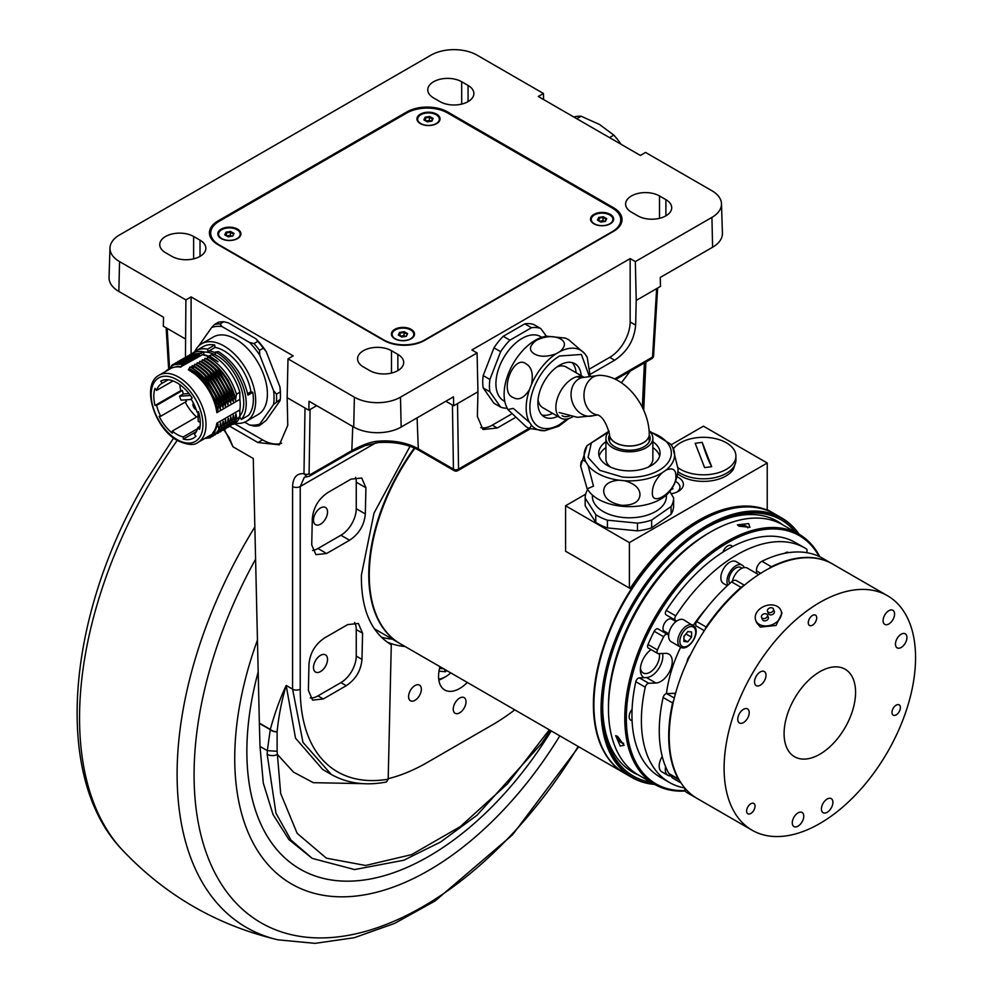 <?xml version="1.0" encoding="UTF-8"?>
<svg xmlns="http://www.w3.org/2000/svg" width="993" height="993" viewBox="0 0 993 993"><rect width="100%" height="100%" fill="white"/><g stroke="black" fill="none" stroke-linecap="round" stroke-linejoin="round"><path stroke-width="1.49" d="M712.589 247.232L711.931 217.38L635.346 261.593L636.215 300.407L660.469 286.406L660.258 277.457L712.589 247.232A33.551 19.363 0 0 0 722.42 233.181L721.477 203.714A32.608 18.817 0 0 0 711.931 190.755L645.549 152.438L640.373 155.429L538.256 96.47L543.444 93.479L543.581 99.548M711.931 217.38A32.608 18.817 0 0 0 721.477 203.714M543.444 93.479L477.074 55.161A32.608 18.817 0 0 0 430.962 55.161L119.532 234.969A32.608 18.817 0 0 0 109.987 247.927A32.608 18.817 0 0 0 119.532 261.593L185.902 299.911L185.455 357.281M109.987 247.927L109.044 277.395A33.551 19.363 0 0 0 118.862 291.458L119.532 261.593M118.862 291.458L163.535 317.239L163.336 326.2L185.033 338.725M382.541 125.95L383.435 126.471M382.156 127.203L381.262 126.694M492.305 137.742L491.423 138.263M491.026 137.009L490.145 137.518M287.138 397.684L308.835 410.208L309.046 401.246L353.719 427.04L354.377 397.175L288.007 358.858L287.138 397.684L287.771 425.314L279.368 444.827L257.944 442.543L262.562 439.874L234.82 423.862M229.892 426.345L257.944 442.543M223.648 429.547L229.284 437.739L232.958 446.776L224.294 429.249M232.958 446.776L253.277 458.505L259.359 723.103A54.156 31.267 -60 0 0 259.359 723.351L260.005 746.438L267.328 750.658L267.154 754.258L275.967 813.18L290.912 839.979L312.224 858.386L288.839 839.519L273.025 814.496L263.294 783.067L260.005 746.438M277.109 731.618C278.735 715.668 281.764 700.276 286.195 685.443L292.575 689.13L302.977 742.354L331.215 774.403L322.713 769.501L295.504 738.171L286.195 685.443C280.088 698.439 274.788 713.098 270.307 729.433A7.224 5.188 13.2 0 0 277.109 731.618L277.121 751.267L280.671 793.494L297.155 833.338L326.349 858.163L365.635 865.474L411.611 854.625L460.33 826.586L507.584 783.75L549.328 729.805M375.776 442.866L300.234 486.483L304.367 477.223L306.924 476.752L303.982 473.723C296.845 473.14 293.047 477.385 292.575 486.483L292.575 689.13A5.412 3.289 180 0 0 300.234 689.13C300.296 755.574 336.95 787.846 388.189 779.207L391.279 644.805C370.935 632.318 360.968 609.069 361.402 575.059L374.013 513.12L410.022 446.291M354.377 397.175A32.608 18.817 0 0 0 400.489 397.175L477.074 352.962L477.943 391.788L477.372 416.514L482.983 429.522L497.257 427.995L514.734 417.916M353.719 427.04A33.551 19.363 0 0 0 401.16 427.04L453.491 396.828L453.689 405.789L477.943 391.788M453.689 405.789L445.832 401.246M308.835 410.208L316.705 405.678M530.374 428.753L457.798 470.657A3.612 2.085 -120 0 0 458.543 469.081A3.612 2.222 179.1 0 1 453.441 469.13L418.301 448.836A46.956 27.109 0 0 0 378.73 441.153C371.73 441.463 362.755 444.628 351.82 450.623L310.3 474.592L309.084 473.773L310.089 409.488M388.201 778.686A198.563 114.642 120 0 0 427.064 762.587L492.205 724.977A198.563 114.642 120 0 0 514.771 709.846M362.569 783.614L313.316 782.683L293.494 772.12L277.357 754.395A7.224 4.419 -178.7 0 1 267.154 754.258M452.436 405.07L453.441 469.13A3.612 2.085 120 0 0 454.186 470.657L419.046 450.363A3.612 2.085 -60 0 1 418.301 448.836L417.097 417.842M351.013 479.147L328.038 492.416C318.579 498.747 313.341 507.51 312.311 518.706L311.715 544.896L315.911 554.64L326.623 553.511L349.598 540.242C359.056 533.911 364.294 525.136 365.325 513.94L365.921 487.762L361.725 478.005L351.013 479.147M346.259 685.691C355.717 679.361 360.956 670.598 361.973 659.402L362.582 633.211L358.374 623.467L347.662 624.609L324.686 637.866C315.24 644.196 310.002 652.972 308.972 664.168L308.376 690.346L312.572 700.102L323.284 698.96L346.259 685.691L340.934 682.613A21.66 12.512 120 0 0 356.251 656.088L356.251 629.562A21.66 12.512 120 0 0 354.575 622.487M621.407 382.789L630.207 371.121M259.359 723.103L270.307 729.433L267.328 750.658L277.121 751.267M331.215 774.403C347.128 783.39 365.523 785.935 386.389 782.025L388.189 779.207M590.239 374.324L614.692 360.198C627.291 351.758 634.279 340.065 635.644 325.133L630.158 321.968L630.158 258.602L635.346 261.593M636.215 300.407L635.644 325.133M657.639 288.044L653.58 355.755A3.612 2.048 -176.6 0 1 652.525 357.083L614.667 378.941M259.359 723.351L270.27 729.656A7.224 5.188 12.7 0 0 277.097 731.804M185.902 299.911L191.09 296.919L293.196 355.866L288.007 358.858M477.074 352.962L471.886 349.97L630.158 258.602M369.781 370.6A19.86 11.469 0 0 0 391.416 373.095A19.86 11.469 0 0 0 403.679 362.495A19.86 11.469 0 0 0 397.858 354.389L391.478 350.715A19.86 11.469 0 0 0 369.843 348.22A19.86 11.469 0 0 0 357.579 358.821A19.86 11.469 0 0 0 363.401 366.926L369.781 370.6M461.683 81.736A19.86 11.469 0 0 0 440.036 79.254A19.86 11.469 0 0 0 427.784 89.842A19.86 11.469 0 0 0 433.593 97.947L439.973 101.634A19.86 11.469 0 0 0 461.621 104.116A19.86 11.469 0 0 0 473.872 93.528A19.86 11.469 0 0 0 468.063 85.423L461.683 81.736L461.683 104.104M165.558 252.706L171.938 256.38A19.86 11.469 0 0 0 193.573 258.875A19.86 11.469 0 0 0 205.836 248.275A19.86 11.469 0 0 0 200.015 240.169L193.635 236.483A19.86 11.469 0 0 0 172 234A19.86 11.469 0 0 0 159.749 244.601A19.86 11.469 0 0 0 165.558 252.706M447.632 111.948A28.884 16.67 0 0 0 406.795 111.948L217.889 221.017A28.884 16.67 0 0 0 217.889 244.601L383.819 340.388A28.884 16.67 0 0 0 424.669 340.388L613.562 231.332A28.884 16.67 0 0 0 613.562 207.748L447.632 111.948M665.893 199.643L659.513 195.956A19.86 11.469 0 0 0 637.878 193.474A19.86 11.469 0 0 0 625.615 204.061A19.86 11.469 0 0 0 631.436 212.167L637.816 215.853A19.86 11.469 0 0 0 659.451 218.336A19.86 11.469 0 0 0 671.715 207.748A19.86 11.469 0 0 0 665.893 199.643L665.893 215.853M472.432 127.303A19.86 11.469 0 0 0 472.904 126.545M391.093 122.052L390.199 121.531M483.38 132.59L482.486 133.099M620.625 221.365A41.52 23.969 180 0 1 621.221 221.017L621.966 220.583M381.374 637.183A155.231 89.631 120 0 0 392.285 639.132M386.985 641.975A155.231 89.631 120 0 0 405.045 646.505M312.559 550.482A21.66 12.512 120 0 0 317.959 548.496L340.934 535.239A21.66 12.512 120 0 0 356.251 508.701L356.251 482.176A21.66 12.512 120 0 0 355.556 477.31M327.529 512.016A9.93 5.735 -60 0 1 323.197 522.008A9.93 5.735 -60 0 1 315.551 524.676A9.93 5.735 -60 0 1 313.49 520.133A9.93 5.735 -60 0 1 317.822 510.141A9.93 5.735 -60 0 1 325.481 507.473A9.93 5.735 -60 0 1 327.529 512.016M408.582 696.627A9.024 5.213 120 0 0 410.444 700.748A9.024 5.213 120 0 0 417.408 698.34A9.024 5.213 120 0 0 421.342 689.254A9.024 5.213 120 0 0 419.48 685.12A9.024 5.213 120 0 0 412.517 687.541A9.024 5.213 120 0 0 408.582 696.627M453.255 709.151A9.024 5.213 120 0 0 455.117 713.284A9.024 5.213 120 0 0 462.08 710.864A9.024 5.213 120 0 0 466.015 701.778A9.024 5.213 120 0 0 464.153 697.645A9.024 5.213 120 0 0 457.19 700.065A9.024 5.213 120 0 0 453.255 709.151M440.011 666.688A29.778 17.191 120 0 0 438.571 676.357A29.778 17.191 120 0 0 444.74 689.986A29.778 17.191 120 0 0 467.281 682.439M590.202 368.614L609.739 357.343A28.884 16.67 120 0 0 630.158 321.968M480.699 427.66A28.884 16.67 120 0 0 492.305 425.141L511.221 414.23M611.638 207.661A42.414 24.49 -120 0 0 612.408 207.078M281.627 443.201A43.32 25.011 60 0 1 262.562 439.874M191.09 354.029L191.09 296.919M310.25 697.93A21.66 12.512 120 0 0 317.959 695.882L340.934 682.613M327.529 659.402A9.93 5.735 120 0 0 325.481 654.859A9.93 5.735 120 0 0 317.822 657.515A9.93 5.735 120 0 0 313.49 667.507A9.93 5.735 120 0 0 315.551 672.05A9.93 5.735 120 0 0 323.197 669.394A9.93 5.735 120 0 0 327.529 659.402M438.72 679.075A25.235 14.572 120 0 0 445.596 676.692L443.015 678.182A28.884 16.67 -60 0 1 438.844 680.093M445.596 676.692A25.235 14.572 120 0 0 450.723 672.869M439.018 671.156L445.596 671.752L444.07 668.823M605.867 754.953A144.407 83.375 120 0 0 606.599 755.599M605.022 752.992A143.327 82.742 -60 0 1 604.265 752.272M746.078 506.653A143.327 82.742 -60 0 1 747.071 506.939M750.125 507.001A144.407 83.375 120 0 0 749.194 506.691M659.315 653.617A13.542 7.82 -60 0 1 659.501 655.703A13.542 7.82 -60 0 1 649.931 672.273A13.542 7.82 -60 0 1 643.166 672.944A13.542 7.82 -60 0 1 640.435 668.09M819.064 556.428A143.327 82.742 120 0 0 727.67 542.749A143.327 82.742 120 0 0 628.706 691.749A143.327 82.742 120 0 0 685.096 790.552M668.798 633.795L663.634 630.803A7.224 4.171 -60 0 1 665.037 622.437A7.224 4.171 -60 0 1 671.715 619.123L675.972 621.593M806.552 552.642A3.612 2.085 120 0 0 806.366 548.93A135.383 78.162 120 0 0 804.814 547.987L795.368 542.526A135.383 78.162 120 0 0 732.449 546.609A7.584 4.382 -60 0 0 731.469 545.616A7.584 4.382 -60 0 0 722.892 552.133A135.383 78.162 120 0 0 666.278 610.41A3.612 2.085 120 0 0 666.117 614.853L672.311 618.428A8.118 4.692 -60 0 1 673.713 620.277M666.899 632.69A8.118 4.692 -60 0 1 664.205 632.504M694.566 626.645A12.636 7.299 120 0 0 693.064 625.193A12.636 7.299 120 0 0 681.372 630.989A12.636 7.299 120 0 0 678.914 645.636A12.636 7.299 120 0 0 680.428 647.088L671.231 641.776A12.636 7.299 -60 0 1 669.729 640.324A12.636 7.299 -60 0 1 668.649 635.073L657.987 628.917A3.612 2.085 120 0 0 654.226 631.287A135.383 78.162 120 0 0 648.007 644.494A3.612 2.085 120 0 0 648.317 648.032L657.763 653.481A3.612 2.085 120 0 0 658.496 653.642L665.62 653.369A16.248 9.384 -60 0 1 668.897 654.126A16.248 9.384 -60 0 1 670.176 670.374A16.248 9.384 -60 0 1 655.914 683.023L648.789 683.296A3.612 2.085 120 0 0 645.251 687.181A135.383 78.162 120 0 0 669.431 782.472A135.383 78.162 120 0 0 684.785 787.995M648.789 683.296L639.343 677.847L644.109 677.66A17.154 9.905 -60 0 1 640.361 669.704A17.154 9.905 -60 0 1 651.06 649.608M639.343 677.847A3.612 2.085 120 0 0 635.805 681.719A135.383 78.162 120 0 0 632.069 709.461A7.584 4.382 120 0 0 629.14 716.661A7.584 4.382 120 0 0 632.069 720.484A135.383 78.162 -60 0 1 632.069 709.461M669.431 782.472L659.985 777.01A135.383 78.162 -60 0 1 632.069 720.484M819.821 556.788A144.407 83.375 120 0 0 799.117 534.271A144.407 83.375 120 0 0 726.913 541.421A144.407 83.375 120 0 0 632.566 668.674A144.407 83.375 120 0 0 654.71 784.396A144.407 83.375 120 0 0 685.294 791.024M654.71 784.396L638.375 774.962A144.407 83.375 -60 0 1 608.461 708.853A144.407 83.375 -60 0 1 710.566 531.987L710.566 531.987A144.407 83.375 -60 0 1 782.769 524.838L799.117 534.271M617.658 736.421L615.697 735.664L620.24 746.053L624.101 745.284L617.658 736.421M748.672 523.596L737.402 524.85L739.04 526.178L749.951 527.32L748.672 523.596M707.972 533.489L710.566 531.987L707.972 533.489A140.733 81.252 120 0 0 608.461 705.849L608.461 708.853M602.689 707.09A144.817 83.611 120 0 0 638.3 774.925M623.542 743.174A4.518 1.837 48.4 0 1 621.506 742.776A4.518 1.837 48.4 0 1 618.217 739.45A4.518 1.837 48.4 0 1 617.621 736.396M739.003 526.153A4.518 1.837 -168.4 0 1 741.945 525.136A4.518 1.837 -168.4 0 1 746.475 526.327A4.518 1.837 -168.4 0 1 747.828 527.891M650.986 782.248A147.883 85.386 -60 0 1 602.689 708.357A147.883 85.386 -60 0 1 707.252 527.233L707.252 527.233A147.883 85.386 -60 0 1 795.393 532.124M798.72 534.048A149.459 86.292 120 0 0 707.252 525.942A149.459 86.292 120 0 0 605.184 675.265A149.459 86.292 120 0 0 654.325 784.172M799.154 534.296A149.819 86.503 120 0 0 781.913 518.085A149.819 86.503 120 0 0 706.991 525.508A149.819 86.503 120 0 0 609.119 657.527A149.819 86.503 120 0 0 632.082 777.581A149.819 86.503 120 0 0 654.747 784.42M632.082 777.581L624.945 773.46A149.819 86.503 -60 0 1 593.913 704.869A149.819 86.503 -60 0 1 699.854 521.375A149.819 86.503 -60 0 1 774.763 513.964L781.913 518.085M593.913 704.72A149.459 86.292 -60 0 1 593.913 704.571A149.459 86.292 -60 0 1 699.593 521.524M782.707 524.8A144.817 83.611 120 0 0 706.16 527.879M668.649 635.073A12.636 7.299 -60 0 1 676.779 621.01A12.636 7.299 -60 0 1 683.867 619.893L694.877 626.943C700.326 634.142 687.826 652.103 680.428 647.088M687.677 641.888L683.892 641.428L683.978 636.265L687.851 631.573L691.637 632.032L691.55 637.183L687.677 641.888L683.916 639.715M683.978 636.6L686.3 633.46M691.55 637.183L686.436 634.242M644.109 677.66L646.468 677.561A16.248 9.384 120 0 0 658.483 668.997A16.248 9.384 120 0 0 662.567 653.493M657.987 628.917L667.433 634.378A3.612 2.085 120 0 0 666.713 634.204A3.612 2.085 120 0 0 663.672 636.736A135.383 78.162 120 0 0 657.453 649.943A3.612 2.085 120 0 0 657.763 653.481M804.814 547.987A135.383 78.162 120 0 0 777.581 541.681A135.383 78.162 120 0 0 675.724 615.859A3.612 2.085 120 0 0 675.563 620.302L672.311 618.428M666.452 693.635A101.087 58.364 -60 0 1 680.664 647.213M693.288 625.342A101.087 58.364 -60 0 1 705.75 609.168M784.656 553.324A5.958 3.438 -60 0 1 787.213 552.207A5.958 3.438 -60 0 1 788.417 552.493A5.958 3.438 -60 0 1 788.628 552.629M665.608 766.72A12.636 7.299 120 0 0 667.917 775.334L661.797 771.797A12.636 7.299 -60 0 1 662.244 756.467M727.298 585.721L723.463 583.499A12.636 7.299 -60 0 1 722.457 570.876A12.636 7.299 -60 0 1 733.554 561.033A12.636 7.299 -60 0 1 736.098 561.616L742.218 565.154A12.636 7.299 120 0 0 739.686 564.57A12.636 7.299 120 0 0 729.557 572.514A12.636 7.299 120 0 0 727.844 585.212M722.892 552.133A135.383 78.162 -60 0 1 732.449 546.609M666.117 614.853L675.563 620.302M703.987 631.263A13.542 7.82 120 0 0 702.188 629.425L696.428 626.099A3.612 2.085 -60 0 1 696.689 621.531A135.383 78.162 -60 0 1 731.58 581.886A7.224 4.171 -60 0 1 734.981 580.284A7.224 4.171 -60 0 1 736.434 580.62L744.378 585.212M687.044 662.021A7.224 4.171 -60 0 1 690.358 655.07M673.676 700.624A3.612 2.085 120 0 0 672.571 702.945A135.383 78.162 120 0 0 678.281 778.922A7.224 4.171 120 0 0 679.175 779.89L669.816 774.503A7.224 4.171 -60 0 1 668.835 773.473A135.383 78.162 -60 0 1 663.125 697.496A3.612 2.085 -60 0 1 666.651 693.61L673.788 693.337A16.248 9.384 120 0 0 675.637 693.052M686.312 792.203L695.758 797.652A135.383 78.162 120 0 0 696.738 798.235L687.305 792.786A135.383 78.162 -60 0 1 686.312 792.203A7.224 4.171 -60 0 1 684.909 788.144M760.737 573.296L756.467 570.826A7.224 4.171 -60 0 1 761.929 561.293A135.383 78.162 -60 0 1 795.443 552.009A135.383 78.162 -60 0 1 822.676 558.302L832.122 563.751A135.383 78.162 120 0 0 804.889 557.458A135.383 78.162 120 0 0 771.375 566.742A7.224 4.171 120 0 0 769.116 568.455M756.467 570.826L756.691 573.507M738.519 590.301A13.182 7.609 -60 0 1 738.407 589.643M704.36 630.679L696.428 626.099L704.36 630.679M743.583 585.87A7.224 4.171 120 0 0 741.014 587.335A135.383 78.162 120 0 0 706.135 626.993A3.612 2.085 120 0 0 705.154 629.488M667.917 775.334A12.636 7.299 120 0 0 670.461 775.93A12.636 7.299 120 0 0 671.02 775.881M680.999 782.894L673.031 778.289A12.636 7.299 -60 0 1 670.722 775.024M752.135 830.222L697.26 798.533A135.383 78.162 -60 0 1 686.523 663.163A135.383 78.162 -60 0 1 805.397 557.756A135.383 78.162 -60 0 1 832.63 564.049L887.519 595.738A135.383 78.162 120 0 0 860.286 589.445A135.383 78.162 120 0 0 741.411 694.852A135.383 78.162 120 0 0 752.135 830.222A135.383 78.162 120 0 0 779.368 836.516A135.383 78.162 120 0 0 898.243 731.109A135.383 78.162 120 0 0 887.519 595.738M795.604 826.933A8.118 4.692 -60 0 1 793.966 826.561A8.118 4.692 -60 0 1 793.32 818.431A8.118 4.692 -60 0 1 800.457 812.113A8.118 4.692 -60 0 1 802.083 812.485A8.118 4.692 -60 0 1 802.729 820.615A8.118 4.692 -60 0 1 795.604 826.933M732.4 581.24A12.636 7.299 -60 0 1 744.787 567.512A12.636 7.299 -60 0 1 747.332 568.108L758.64 574.637M824.749 813.056A8.118 4.692 -60 0 1 823.11 812.671A8.118 4.692 -60 0 1 822.465 804.553A8.118 4.692 -60 0 1 829.602 798.235A8.118 4.692 -60 0 1 831.228 798.608A8.118 4.692 -60 0 1 831.873 806.726A8.118 4.692 -60 0 1 824.749 813.056M804.727 759.099A50.544 29.182 -60 0 1 794.561 756.753A50.544 29.182 -60 0 1 790.552 706.209A50.544 29.182 -60 0 1 834.927 666.862A50.544 29.182 -60 0 1 845.105 669.208A50.544 29.182 -60 0 1 849.102 719.751A50.544 29.182 -60 0 1 804.727 759.099M741.051 723.363A8.118 4.692 -60 0 1 739.425 722.978A8.118 4.692 -60 0 1 738.78 714.861A8.118 4.692 -60 0 1 745.904 708.53A8.118 4.692 -60 0 1 747.543 708.915A8.118 4.692 -60 0 1 748.188 717.033A8.118 4.692 -60 0 1 741.051 723.363M757.833 686.002A8.118 4.692 -60 0 1 756.194 685.617A8.118 4.692 -60 0 1 755.561 677.499A8.118 4.692 -60 0 1 762.686 671.169A8.118 4.692 -60 0 1 764.325 671.553A8.118 4.692 -60 0 1 764.97 679.671A8.118 4.692 -60 0 1 757.833 686.002M886.401 624.758A8.118 4.692 -60 0 1 884.775 624.374A8.118 4.692 -60 0 1 884.13 616.256A8.118 4.692 -60 0 1 891.267 609.925A8.118 4.692 -60 0 1 892.893 610.31A8.118 4.692 -60 0 1 893.539 618.428A8.118 4.692 -60 0 1 886.401 624.758M898.777 648.23A8.118 4.692 -60 0 1 897.138 647.858A8.118 4.692 -60 0 1 896.493 639.74A8.118 4.692 -60 0 1 903.63 633.41A8.118 4.692 -60 0 1 905.256 633.782A8.118 4.692 -60 0 1 905.901 641.912A8.118 4.692 -60 0 1 898.777 648.23M897.957 704.571A5.958 3.438 -60 0 1 899.149 704.844A5.958 3.438 -60 0 1 899.633 710.802A5.958 3.438 -60 0 1 894.395 715.444A5.958 3.438 -60 0 1 893.203 715.171A5.958 3.438 -60 0 1 892.732 709.213A5.958 3.438 -60 0 1 897.957 704.571M752.607 803.176A5.958 3.438 -60 0 1 753.799 803.449A5.958 3.438 -60 0 1 754.27 809.407A5.958 3.438 -60 0 1 749.045 814.049A5.958 3.438 -60 0 1 747.841 813.776A5.958 3.438 -60 0 1 747.369 807.818A5.958 3.438 -60 0 1 752.607 803.176M814.272 614.878A5.958 3.438 -60 0 1 815.464 615.151A5.958 3.438 -60 0 1 815.936 621.109A5.958 3.438 -60 0 1 810.71 625.751A5.958 3.438 -60 0 1 809.506 625.466A5.958 3.438 -60 0 1 809.034 619.52A5.958 3.438 -60 0 1 814.272 614.878M755.71 620.29L756.703 622.872L760.39 627.092L776.067 625.441L781.975 613.14L780.982 610.558A13.542 10.017 -21.1 0 0 777.345 606.45A13.542 10.017 -21.1 0 0 761.507 607.716A13.542 10.017 -21.1 0 0 755.71 620.29A13.542 10.017 -21.1 0 0 759.347 624.398A13.542 10.017 -21.1 0 0 775.173 623.145A13.542 10.017 -21.1 0 0 780.982 610.558M773.423 609.032L774.292 611.303A3.153 2.334 158.9 0 1 772.939 614.233A3.153 2.334 158.9 0 1 769.24 614.53A3.153 2.334 158.9 0 1 768.396 613.575L767.527 611.303A3.153 2.334 -21.1 0 0 768.371 612.259A3.153 2.334 -21.1 0 0 772.07 611.973A3.153 2.334 -21.1 0 0 773.423 609.032A3.153 2.334 -21.1 0 0 772.566 608.076A3.153 2.334 -21.1 0 0 768.88 608.374A3.153 2.334 -21.1 0 0 767.527 611.303M767.415 615.015L768.297 617.286A3.153 2.334 158.9 0 1 766.944 620.215A3.153 2.334 158.9 0 1 763.245 620.513A3.153 2.334 158.9 0 1 762.401 619.558L761.532 617.286A3.153 2.334 -21.1 0 0 762.376 618.242A3.153 2.334 -21.1 0 0 766.062 617.956A3.153 2.334 -21.1 0 0 767.415 615.015A3.153 2.334 -21.1 0 0 766.571 614.059A3.153 2.334 -21.1 0 0 762.885 614.357A3.153 2.334 -21.1 0 0 761.532 617.286M729.718 583.512A9.93 5.735 -60 0 1 730.798 573.482A9.93 5.735 -60 0 1 738.866 567.04A9.93 5.735 -60 0 1 740.865 567.5L742.069 568.195M744.241 567.562A12.636 7.299 120 0 0 742.218 565.154M594.298 719.95A144.407 83.375 120 0 0 595.961 727.658M720.608 511.767A144.407 83.375 120 0 0 713.098 514.175M414.366 448.004A149.819 86.503 120 0 0 399.782 643.464A149.819 86.503 120 0 0 400.042 643.613M605.929 447.62A30.684 17.713 0 0 0 599.139 456.085M659.65 456.085A30.684 17.713 0 0 0 652.86 447.62M610.596 467.144A23.472 13.542 180 0 1 605.929 459.039L605.929 438.261A23.472 13.542 0 0 0 625.466 451.616A23.472 13.542 0 0 0 652.86 438.261A23.472 13.542 0 0 0 649.124 430.925M652.86 438.261L652.86 459.039A23.472 13.542 180 0 1 648.193 467.144M652.86 441.724A30.684 17.713 180 0 1 660.084 453.143A30.684 17.713 180 0 1 624.262 470.608A30.684 17.713 180 0 1 598.705 453.143A30.684 17.713 180 0 1 605.929 441.724M609.156 431.396A23.472 13.542 0 0 0 605.929 438.261M649.248 434.76A20.754 11.99 180 0 1 650.154 438.261A20.754 11.99 180 0 1 625.925 450.065A20.754 11.99 180 0 1 608.635 438.261A20.754 11.99 180 0 1 609.541 434.76M609.094 431.099L587 445.708A45.219 26.103 0 0 0 586.081 462.291L588.092 465.419A45.219 26.103 0 0 0 618.999 480.19L624.684 480.749A45.219 26.103 0 0 0 662.306 472.693L665.993 470.123A45.219 26.103 0 0 0 672.708 447.284L670.697 444.156L649.137 430.937M586.081 462.291C582.568 458.704 580.768 460.032 580.682 466.251L587.173 488.841L593.491 486.173L588.092 465.419M587 445.708L580.682 466.251M672.708 447.284L678.082 469.192C677.561 477.509 674.756 484.969 669.692 491.547A44.139 25.483 180 0 1 622.003 506.269A44.139 25.483 180 0 1 589.097 491.547L587.173 488.841M618.999 480.19C609.032 481.108 603.93 484.721 603.694 491.051C604.166 498.312 610.211 503.079 621.841 505.338C633.497 505.338 639.554 501.763 639.989 494.601C639.753 488.233 634.651 483.616 624.684 480.749M666.402 495.035L666.402 496.438A37.002 21.362 180 0 1 623.207 517.502A37.002 21.362 180 0 1 592.387 496.438L592.387 495.035M587.657 489.574A44.226 25.533 0 0 0 585.175 498.027A44.226 25.533 0 0 0 585.175 498.114L595.775 514.61A44.226 25.533 0 0 0 607.431 520.183L637.469 523.125L637.469 530.858L607.431 527.916L607.431 520.183M595.775 514.61L595.775 522.343L585.175 505.847L585.175 498.114M671.082 506.542L671.082 514.275L651.644 527.817L651.644 520.084L671.082 506.542A44.226 25.533 0 0 0 673.614 498.027A44.226 25.533 0 0 0 673.614 497.927L669.791 491.423M637.469 523.125A44.226 25.533 0 0 0 651.644 520.084M651.644 527.817A44.226 25.533 180 0 1 637.469 530.858M673.614 498.027L673.614 505.76A44.226 25.533 180 0 0 673.614 505.66L673.614 498.114M673.614 505.76A44.226 25.533 180 0 1 671.082 514.275M662.306 472.693C655.852 479.073 652.55 485.49 652.401 491.945C650.775 508.912 677.487 490.381 675.885 475.573C675.736 469.329 672.435 467.517 665.993 470.123M607.431 527.916A44.226 25.533 180 0 1 595.775 522.343M767.241 463.011L629.388 542.6L565.576 505.76L565.576 551.239L630.158 588.526A149.819 86.503 120 0 1 698.315 520.493A149.819 86.503 120 0 1 766.472 509.819L767.241 508.503L767.241 463.011L703.429 426.171L671.169 444.79M585.684 494.154L565.576 505.76M676.941 476.702A16.968 9.793 180 0 1 678.405 491.312A16.968 9.793 180 0 1 671.218 493.782M677.574 473.748A31.838 18.383 0 0 0 710.405 480.947A31.838 18.383 0 0 0 733.417 469.168L735.528 462.949M629.388 542.6L629.388 588.079M630.158 588.526L565.576 551.239M677.052 492.019A13.542 7.82 0 0 0 675.463 481.369M671.951 488.32L672.969 488.68L671.045 489.686M774.503 513.815A149.819 86.503 120 0 0 774.255 513.666A149.819 86.503 120 0 0 699.333 521.089A149.819 86.503 120 0 0 601.46 653.109A149.819 86.503 120 0 0 624.423 773.162A149.819 86.503 120 0 0 624.684 773.311M624.423 773.162L400.303 643.762A149.819 86.503 -60 0 1 369.272 575.17A149.819 86.503 -60 0 1 414.913 448.24M369.272 575.034A149.459 86.292 -60 0 1 369.272 574.885A149.459 86.292 -60 0 1 414.838 448.215M678.107 467.827A32.496 18.755 0 0 0 710.541 474.369A32.496 18.755 0 0 0 735.912 456.072L735.912 460.069A32.496 18.755 180 0 1 710.541 478.365A32.496 18.755 180 0 1 677.871 471.65M735.912 456.072A32.496 18.755 0 0 0 696.304 437.764A32.496 18.755 0 0 0 673.465 448.799M698.675 442.791L702.225 442.406L711.671 466.685L704.62 467.604L695.174 443.325L698.675 442.791M702.225 442.406A108.299 19.388 -97.4 0 0 711.671 466.685M666.936 634.08A20.58 11.879 -60 0 1 667.296 632.913M674.421 620.687A20.58 11.879 -60 0 1 675.054 620.017M258.18 671.913A257.224 148.503 120 0 0 428.753 856.388A257.224 148.503 120 0 0 551.239 730.898A257.224 148.503 120 0 1 327.057 879.202A257.224 148.503 120 0 1 258.18 671.913M559.816 735.863A274.366 158.408 -60 0 1 309.965 892.074A274.366 158.408 -60 0 1 257.448 640.088M578.187 746.463A323.246 186.634 -60 0 1 260.799 922.658A323.246 186.634 -60 0 1 255.586 559.171M541.893 415.012A30.684 17.713 120 0 0 552.629 413.361M576.089 372.723A30.684 17.713 120 0 0 572.154 362.606M556.85 367A23.472 13.542 -60 0 1 566.209 367.013L583.723 377.129A23.472 13.542 120 0 0 572.464 378.569A23.472 13.542 120 0 0 557.135 399.248A23.472 13.542 120 0 0 560.735 418.053L542.737 407.651A23.472 13.542 -60 0 1 538.045 399.558M560.735 418.053A23.472 13.542 120 0 0 572.464 416.886A23.472 13.542 120 0 0 572.725 416.737M557.731 416.315A30.684 17.713 -60 0 1 544.238 416.861A30.684 17.713 -60 0 1 539.534 392.272A30.684 17.713 -60 0 1 559.58 365.225A30.684 17.713 -60 0 1 574.922 363.711A30.684 17.713 -60 0 1 581.19 375.664M569.448 416.055A20.754 11.99 -60 0 1 562.088 415.707M589.159 375.999L581.401 354.451L559.58 356.003A41.979 24.242 120 0 0 529.89 407.415A41.979 24.242 120 0 0 559.58 424.557L567.301 418.909M590.127 375.863L587.211 357.281A45.219 26.103 120 0 0 586.801 356.537L584.765 353.632A45.219 26.103 120 0 0 560.189 351.435L556.105 353.793A45.219 26.103 120 0 0 531.528 384.365L529.492 389.616A45.219 26.103 120 0 0 529.492 422.385L531.528 425.289A45.219 26.103 120 0 0 544.809 430.714L558.823 426.208L568.939 418.487M529.492 422.385L513.307 408.396L507.833 409.55L526.327 426.916L529.542 428.479L531.528 425.289M507.833 409.55L506.169 405.976A44.139 25.483 -60 0 1 535.326 340.239A44.139 25.483 -60 0 1 546.46 336.18L565.352 338.092L568.579 339.643L584.765 353.632M531.528 384.365C533.427 374.038 531.689 367.261 526.327 364.034C513.654 353.471 498.598 392.496 513.307 397.585C518.731 400.638 524.13 397.982 529.492 389.616M560.189 351.435C565.7 346.259 565.799 342.089 560.462 338.923C553.97 335.497 546.013 335.919 536.617 340.177C529.244 345.688 528.512 350.281 534.433 353.955C539.882 357.033 547.118 356.983 556.105 353.793M504.792 401.383L503.575 400.675A37.002 21.362 -60 0 1 497.903 371.022A37.002 21.362 -60 0 1 522.07 338.414A37.002 21.362 -60 0 1 540.577 336.59L541.793 337.285M500.671 351.683L489.897 379.45A44.226 25.533 120 0 0 489.897 391.801L500.671 407.13L493.968 403.27L483.194 387.94A44.226 25.533 -60 0 1 483.194 375.59L493.968 347.823L500.671 351.683A44.226 25.533 120 0 1 509.93 340.165L531.478 327.727L524.788 323.855A44.226 25.533 -60 0 1 534.048 324.686L540.751 328.546A44.226 25.533 120 0 0 531.478 327.727M500.671 407.13A44.226 25.533 120 0 0 507.162 408.21M509.93 340.165L503.24 336.292L524.788 323.855M493.968 347.823A44.226 25.533 -60 0 1 503.24 336.292M483.194 387.94L489.897 391.801M489.897 379.45L483.194 375.59M546.411 336.193L540.751 328.546M155.032 388.375A32.856 18.966 -120 0 0 153.828 397.2A32.856 18.966 -120 0 0 155.02 405.492L156.621 405.392A30.324 17.514 -120 0 0 160.705 416.253L159.103 416.352A32.856 18.966 -120 0 0 172.348 433.221L172.286 431.061A30.324 17.514 -120 0 0 183.258 436.945L183.32 439.117A32.856 18.966 -120 0 0 193.474 438.112A32.856 18.966 -120 0 0 195.969 436.138L194.318 434.301A30.324 17.514 -120 0 0 197.88 427.536L199.531 429.386A32.856 18.966 -120 0 0 200.263 422.124A32.856 18.966 -120 0 0 198.488 411.698L196.999 412.095A30.324 17.514 -120 0 0 191.016 398.938L192.183 398.044A32.856 18.966 -120 0 0 160.717 381.163L162.281 383.186A30.324 17.514 -120 0 0 161.884 383.397A30.324 17.514 -120 0 0 156.596 390.41L155.032 388.375M189.018 393.576L183.37 393.936A30.324 17.514 60 0 1 182.402 390.497L180.813 390.597A32.856 18.966 60 0 1 179.758 384.589M180.813 390.597L155.02 405.492M173.018 380.927L156.596 390.41M162.281 383.186L168.214 379.76M200.263 422.435A30.324 17.514 60 0 1 198.215 421.28L197.942 411.847M191.364 399.496L181.036 400.142A30.324 17.514 60 0 1 179.547 396.195L190.457 395.499M160.705 416.253L186.485 401.371A30.324 17.514 60 0 1 185.728 399.844M196.602 417.023A32.856 18.966 60 0 1 185.219 402.103M193.461 403.195A3.786 2.185 -120 0 0 192.965 404.821A3.786 2.185 -120 0 0 196.204 409.613M200.102 426.258L197.88 427.536M183.32 439.117L196.353 431.595M197.57 428.678L183.258 436.945M172.286 431.061L198.066 416.179M156.621 405.392L182.402 390.497M183.37 393.936L179.547 396.195M218.932 429.088L216.251 433.593L218.932 429.088L217.752 424.371L214.165 433.308L212.825 432.836A38.814 22.405 -120 0 0 216.871 423.192L239.847 409.923A38.814 22.405 -120 0 0 239.847 399.372L239.847 392.285A41.16 23.758 -120 0 0 212.787 355.432A41.16 23.758 -120 0 0 211.36 354.638L209.262 355.99L218.05 361.8L209.337 355.804M216.871 412.641L217.417 409.364C214.339 396.406 207.909 385.334 198.128 376.136L188.385 369.83A38.814 22.405 -120 0 1 189.812 370.612A38.814 22.405 -120 0 1 216.871 412.641L239.847 399.372M165.359 371.593L174.147 364.332A41.16 23.758 60 0 1 182.203 364.133L181.111 366.64L177.002 366.355A39.211 22.64 60 0 1 181.098 366.653L202.56 354.65L208.269 356.425M180.863 367.174A38.814 22.405 -120 0 0 170.411 368.688L159.178 375.168A38.814 22.405 60 0 1 178.579 377.092A38.814 22.405 60 0 1 203.925 411.288A38.814 22.405 60 0 1 197.979 442.394C194.194 445.658 187.367 445.063 177.499 440.569C154.263 428.355 140.696 384.39 159.178 375.168M206.718 358.92L208.878 356.077L218.05 361.8M204.955 358.336L207.041 358.746C220.012 366.765 229.197 378.954 234.584 395.326L233.951 395.686C228.514 379.276 219.329 367.087 206.407 359.106L204.955 358.336L204.161 360.397M202.398 359.814L204.496 360.211C217.43 368.192 226.603 380.381 232.039 396.79L231.394 397.163C225.982 380.778 216.797 368.589 203.85 360.583L202.398 359.814L201.604 361.862M199.854 361.291L201.939 361.688C214.848 369.632 224.033 381.833 229.482 398.267L228.837 398.64C223.388 382.193 214.203 370.004 201.294 362.06L199.854 361.291L199.059 363.339M197.297 362.755L199.382 363.165C212.303 371.109 221.476 383.298 226.925 399.745L226.292 400.117C220.856 383.695 211.67 371.494 198.749 363.537L197.297 362.755L196.502 364.816M194.74 364.232L196.837 364.63C209.771 372.611 218.957 384.812 224.381 401.209L223.735 401.582C218.361 385.259 209.188 373.07 196.192 365.002L194.74 364.232L193.945 366.293M192.195 365.709L194.28 366.107C207.177 374.051 216.362 386.24 221.824 402.686L221.178 403.059C215.754 386.649 206.569 374.46 193.635 366.479L192.195 365.709L191.401 367.758M190.048 366.951L191.723 367.584C204.645 375.54 213.83 387.729 219.267 404.163L218.634 404.536L215.009 395.177C208.096 382.379 199.456 373.517 189.092 368.602L190.048 366.951A41.16 23.758 60 0 1 191.463 367.733A41.16 23.758 60 0 1 215.009 395.177M189.092 368.602L188.844 369.235C203.764 377.973 213.445 391.689 217.901 410.357L217.417 409.364M202.56 354.65L203.962 354.712L203.515 351.82L199.556 354.116L198.488 356.214M182.203 364.133L174.147 364.332M199.022 356.301L197.644 355.221L196.155 357.964L195.1 356.686L194.454 357.058L193.598 359.441L192.543 358.163L191.053 360.906L189.986 359.64L189.353 360.012L188.496 362.383L187.441 361.117L186.796 361.477L186.262 363.674L184.884 362.582L183.395 365.325L182.327 364.059M203.515 351.82A41.16 23.758 -120 0 0 192.208 353.384L189.663 354.861M239.4 416.439C251.254 404.077 237.24 366.355 216.871 355.717A37.908 21.883 -120 0 0 215.444 354.935A37.908 21.883 -120 0 0 208.046 352.354A37.908 21.883 -120 0 0 203.565 352.118M208.803 356.127L203.962 354.712M215.444 354.935L215.444 351.994A41.52 23.969 60 0 1 216.871 352.776A41.52 23.969 60 0 1 242.726 385.557A41.52 23.969 60 0 1 241.349 419.518L239.809 417.085M215.444 351.994L218.51 351.659A41.52 23.969 -120 0 1 218.659 351.745C233.814 361.663 243.57 376.136 247.927 395.177L252.781 392.372L250.906 391.726A38.814 22.405 -120 0 0 224.021 350.852A38.814 22.405 -120 0 0 215.071 347.426L214.699 345.018A41.52 23.969 -120 0 0 203.255 346.594A41.52 23.969 -120 0 0 203.155 346.656L198.29 349.462M252.781 392.372A41.52 23.969 -120 0 1 248.498 415.384L241.349 419.518M194.827 351.559A44.772 25.843 60 0 1 201.629 343.777A44.772 25.843 60 0 1 224.021 345.998A44.772 25.843 60 0 1 253.265 385.445A44.772 25.843 60 0 1 246.401 421.317A44.772 25.843 60 0 1 235.378 423.217M246.401 421.317L258.143 414.528A44.772 25.843 -120 0 0 265.007 378.668A44.772 25.843 -120 0 0 235.763 339.209A44.772 25.843 -120 0 0 213.371 336.999L201.629 343.777M198.625 346.06L211.683 327.479A54.156 31.267 60 0 1 222.01 326.56L220.049 323.954L223.884 321.744L228.39 322.874L255.884 338.75L257.845 341.356A55.956 32.31 -120 0 1 263.319 348.171L259.496 350.38L259.831 355.283L273.584 390.721A54.156 31.267 60 0 1 274.056 397.87A54.156 31.267 60 0 1 273.584 404.486L259.831 424.048A54.156 31.267 60 0 1 249.504 424.967L254.022 426.096A55.956 32.31 60 0 0 259.496 425.612L259.831 424.048M257.845 341.356L254.022 343.566L249.504 342.436L222.01 326.56M249.504 342.436A54.156 31.267 60 0 1 259.831 355.283M244.663 422.174L249.504 424.967M193.362 352.788A41.52 23.969 60 0 1 196.105 350.715A41.52 23.969 60 0 1 207.562 349.151L208.046 352.354L209.2 350.814A38.814 22.405 60 0 1 215.444 352.838M214.699 345.018L207.562 349.151M234.869 422.844L234.869 423.837A41.52 23.969 60 0 1 232.077 424.445M234.869 423.837L235.378 422.546M215.667 359.925A37.908 21.883 60 0 1 216.772 360.72M240.132 417.594A38.826 22.417 60 0 1 239.176 418.438M250.906 391.726L247.629 393.625M209.2 350.814L215.071 347.426M239.847 417.023L236.806 418.773L234.112 423.266L237.066 421.566A41.16 23.758 -120 0 0 239.847 417.023L239.847 409.923M226.255 427.896L230.786 425.823L230.786 424.334M239.847 392.285L236.495 394.221C231.084 377.836 221.911 365.647 208.952 357.641L207.512 356.859M201.455 353.024L190.06 354.625M199.556 354.116L188.062 355.779L200.859 353.359M188.062 355.779L187.118 356.375M185.828 357.07L197.644 355.221M197.011 355.581L184.574 357.84M183.283 358.547L195.1 356.686M194.454 357.058L182.017 359.317M180.726 360.025L192.543 358.163M191.897 358.535L179.46 360.794M178.169 361.502L189.986 359.64M189.353 360.012L176.915 362.271M175.624 362.966L187.441 361.117M186.796 361.477L174.358 363.736M173.067 364.443L184.884 362.582M184.239 362.954L171.59 365.362M207.81 436.61L208.642 437.392L205.141 438.248M217.554 426.369L216.871 423.192M208.642 437.392L209.275 436.188L210.082 437.776L210.727 437.404L211.832 434.711L212.639 436.299L213.284 435.927L214.376 433.233L215.196 434.822L216.126 433.519M234.584 395.326L235.453 400.229L236.495 394.221M217.901 410.357L218.634 404.536M219.267 404.163L220.136 409.066L221.178 403.059M221.824 402.686L223.003 407.415L223.735 401.582M224.381 401.209L225.237 406.125L226.292 400.117M226.925 399.745L227.794 404.647L228.837 398.64M229.482 398.267L230.661 402.984L231.394 397.163M232.039 396.79L233.218 401.52L233.951 395.686M227.149 425.873L227.956 427.462M236.806 418.773L235.949 413.87L235.44 415.906M234.112 423.266L233.38 422.795M235.763 400.042L215.99 365.337M213.458 366.839L233.218 401.52M210.926 368.329L230.661 402.984M234.894 419.878L231.568 424.743L234.894 419.878L235.949 413.87M234.249 420.25L233.392 415.335L232.883 417.383M231.568 424.743L230.823 424.259M232.337 421.355L229.011 426.22L232.337 421.355L233.392 415.335M231.704 421.715L230.835 416.812L230.326 418.86M229.011 426.22L228.266 425.736M229.793 422.819L226.454 427.698L229.793 422.819L230.835 416.812M229.147 423.192L228.291 418.289L227.782 420.324M226.454 427.698L225.721 427.213M227.236 424.296L223.909 429.162L227.236 424.296L228.291 418.289M223.698 429.373L226.044 428.566L226.342 427.623M221.154 430.85L223.785 429.088M218.597 432.315L220.942 431.508L221.24 430.565M216.04 433.792L218.386 432.985L218.683 432.042M213.495 435.269L215.196 434.822M210.938 436.746L212.639 436.299M204.732 438.484L210.082 437.776M224.592 427.338L225.399 428.926M222.035 428.815L222.854 430.403M219.49 430.292L220.297 431.881M235.353 422.559L235.366 423.552M216.933 431.769L217.74 433.358M216.251 433.593L214.401 432.389M218.795 432.116L222.134 427.238L219.441 431.744L218.063 431.632M221.352 430.639L224.679 425.774L221.998 430.267L220.607 430.155M223.909 429.162L223.164 428.691M218.075 424.185L217.566 426.22M226.59 424.669L225.411 419.94L224.679 425.774M224.046 426.146L223.177 421.231L222.134 427.238M221.489 427.611L220.632 422.708L220.123 424.756M219.577 428.715L220.632 422.708M200.698 374.2L220.446 408.88M225.225 421.802L225.734 419.766M222.668 423.279L223.177 421.231M208.381 369.806L228.105 404.461M205.824 371.27L225.56 405.938M203.255 372.735L223.003 407.415M199.792 353.198L201.368 353.396M259.496 425.612L266.223 420.362L279.964 400.8L280.311 399.236L273.584 404.486M280.311 399.236A55.956 32.31 -120 0 0 280.436 395.661A55.956 32.31 -120 0 0 280.311 391.937L276.476 394.147A55.956 32.31 60 0 1 276.6 397.87A55.956 32.31 60 0 1 276.476 401.457M276.476 394.147L273.584 390.721M263.319 348.171L266.223 351.596L279.964 387.034L280.311 391.937M254.022 343.566A55.956 32.31 60 0 1 259.496 350.38M220.049 323.954A55.956 32.31 60 0 0 214.575 324.45L218.41 322.241A55.956 32.31 -120 0 1 223.884 321.744M214.575 324.45L211.683 327.479M255.884 338.75A54.156 31.267 60 0 1 266.223 351.596M279.964 387.034A54.156 31.267 60 0 1 280.436 394.184L280.436 395.661M195.559 407.85A3.786 2.185 60 0 1 193.983 404.263M228.7 381.585A5.139 2.967 -120 0 0 227.037 378.792M605.494 203.093A45.132 26.054 60 0 1 605.382 204.061M620.96 144.221L620.228 143.066A55.596 32.099 -120 0 0 613.835 135.122L599.524 124.473L581.091 116.218A55.596 32.099 -120 0 0 574.699 116.789L574.066 117.149M581.091 116.218L576.772 118.713M620.228 143.066L619.595 143.426M613.835 135.122L609.516 137.617M618.242 213.036L618.937 212.043M609.541 434.524A19.86 11.469 0 0 0 609.541 434.599A19.86 11.469 0 0 0 621.792 445.199A19.86 11.469 0 0 0 643.439 442.704A19.86 11.469 0 0 0 649.248 434.599A19.86 11.469 0 0 0 649.248 434.562M643.439 442.617A19.86 11.494 -179.9 0 1 621.779 445.075A19.86 11.494 -179.9 0 1 609.541 434.438C606.574 423.353 602.652 416.837 597.761 414.888L593.119 415.719A19.86 16.062 -106.6 0 1 572.663 403.071A19.86 16.062 -106.6 0 1 578.969 378.879A19.86 16.062 -106.6 0 1 581.774 377.663L599.698 375.317C626.161 375.9 649.273 407.366 649.248 434.512A19.86 11.494 -179.9 0 1 643.439 442.617M424.669 339.954A28.884 16.67 180 0 1 383.819 339.954L219.168 244.886A28.884 16.67 180 0 1 219.168 221.302L406.795 112.979A28.884 16.67 180 0 1 447.632 112.979L612.284 208.046A28.884 16.67 180 0 1 612.284 231.63L424.669 339.954M411.139 329.341A11.556 6.666 0 0 0 394.792 329.341A11.556 6.666 0 0 0 394.792 338.774L394.792 338.774A11.556 6.666 0 0 0 411.139 338.774A11.556 6.666 0 0 0 411.139 329.341M610.248 214.376A11.556 6.666 0 0 0 593.913 214.376A11.556 6.666 0 0 0 593.913 223.81L593.913 223.81A11.556 6.666 0 0 0 610.248 223.81A11.556 6.666 0 0 0 610.248 214.376M221.203 238.556A11.556 6.666 0 0 0 237.55 238.556A11.556 6.666 0 0 0 237.55 229.122A11.556 6.666 0 0 0 221.203 229.122A11.556 6.666 0 0 0 221.203 238.556L221.203 238.556M436.659 114.158A11.556 6.666 180 0 1 436.659 123.591A11.556 6.666 180 0 1 420.324 123.591L420.324 123.591A11.556 6.666 180 0 1 420.324 114.158A11.556 6.666 180 0 1 436.659 114.158M620.675 224.567A28.884 16.67 0 0 0 620.29 222.78M211.161 236.049A28.884 16.67 0 0 0 210.777 237.823M410.618 329.924A10.836 6.256 180 0 1 410.618 338.774A10.836 6.256 180 0 1 395.301 338.774A10.836 6.256 180 0 1 395.301 329.924A10.836 6.256 180 0 1 410.618 329.924M401.718 337.024L406.348 336.304L407.589 333.636L404.201 331.674L399.571 332.394L398.33 335.063L401.88 337.111M399.571 332.394L399 335.274M404.201 331.674L404.039 332.469L400.018 333.089L400.018 335.857M400.464 336.118L404.039 335.56L404.039 332.469L406.956 334.157M405.405 336.354L404.039 335.56L403.729 336.615M237.042 229.706A10.836 6.256 180 0 1 237.042 238.556A10.836 6.256 180 0 1 221.724 238.556A10.836 6.256 180 0 1 221.724 229.706A10.836 6.256 180 0 1 237.042 229.706M228.142 236.806L232.772 236.086L234.013 233.417L230.612 231.456L225.982 232.176L224.741 234.844L228.303 236.893M225.982 232.176L225.423 235.056M230.612 231.456L230.45 232.25L226.429 232.871L226.429 235.639M226.876 235.9L230.45 235.341L230.45 232.25L233.38 233.938M231.816 236.123L230.45 235.341L230.14 236.384M609.739 214.972A10.836 6.256 180 0 1 609.739 223.81A10.836 6.256 180 0 1 594.422 223.81A10.836 6.256 180 0 1 594.422 214.972A10.836 6.256 180 0 1 609.739 214.972M600.839 222.072L605.469 221.352L606.711 218.671L603.322 216.722L598.692 217.43L597.451 220.111L601.001 222.159M598.692 217.43L598.121 220.309M603.322 216.722L603.161 217.504L599.127 218.137L599.127 220.893M606.14 219.056L605.097 221.302L606.711 218.671L606.102 219.217L603.161 217.504L602.838 221.65M599.586 221.154L603.161 220.607L604.514 221.389M436.15 114.754A10.836 6.256 180 0 1 436.15 123.591A10.836 6.256 180 0 1 420.833 123.591A10.836 6.256 180 0 1 420.833 114.754A10.836 6.256 180 0 1 436.15 114.754M427.251 121.841L431.881 121.134L433.122 118.452L429.733 116.504L425.103 117.211L423.862 119.892L427.412 121.94M425.103 117.211L424.532 120.091M429.733 116.504L429.572 117.286L425.55 117.919L425.55 120.674M431.558 121.072L433.122 118.452L432.514 118.986L429.572 117.286L429.249 121.431M425.997 120.935L429.572 120.389L430.937 121.171M526.985 157.763L526.998 158.644M521.834 154.796L521.846 155.827M378.991 129.04L379.003 127.998M169.455 366.727L167.159 328.41M309.084 473.773A3.612 2.222 0.9 0 1 303.982 473.723L305.012 407.999M401.16 427.04L400.489 397.175M352.763 426.494L351.82 450.623A3.612 2.085 -120 0 1 351.075 452.15L309.555 476.119A3.612 2.085 -120 0 0 310.3 474.592M419.046 450.363C407.813 444.156 394.308 441.562 378.519 442.555L378.73 441.153M292.575 486.483A5.412 3.289 180 0 0 300.234 486.483L300.234 689.13M642.359 407.341L644.37 362.941M308.811 476.28A3.612 2.085 -120 0 0 309.555 476.119L306.924 476.752M373.84 132.007L373.852 130.977M656.634 288.615L652.525 357.083A3.612 2.085 60 0 1 651.78 358.659L615.747 379.463M529.145 428.318L458.543 469.081L457.525 403.58M659.513 195.956L659.513 218.323M397.858 354.389L397.858 370.6M391.478 350.715L391.478 373.083M433.593 107.48L433.593 108.51M439.973 108.783L439.973 109.813M468.063 85.423L468.063 101.634M200.015 240.169L200.015 256.38M193.635 236.483L193.635 258.85M326.623 553.511L317.959 548.496M349.598 540.242L340.934 535.239M365.325 513.94L356.251 508.701M365.921 487.762L356.251 482.176M497.257 427.995L492.305 425.141M614.692 360.198L609.739 357.343M361.973 659.402L356.251 656.088M362.582 633.211L356.251 629.562M323.284 698.96L317.959 695.882M445.596 671.752L446.602 670.498M439.564 668.413L443.635 668.785M680.826 645.14A11.196 6.467 120 0 0 691.575 642.533A11.196 6.467 120 0 0 694.69 628.321A11.196 6.467 120 0 0 683.954 630.927A11.196 6.467 120 0 0 680.826 645.14M646.468 677.561L655.914 683.023M675.724 615.859L666.278 610.41M657.453 649.943L648.007 644.494M645.251 687.181L635.805 681.719M771.375 566.742L761.929 561.293M678.281 778.922L668.835 773.473M672.571 702.945L663.125 697.496M706.135 626.993L696.689 621.531M741.014 587.335L731.58 581.886M673.788 693.337L675.314 694.219M654.226 631.287L663.672 636.736M674.309 698.042L666.651 693.61M608.461 432.129L591.344 442.903L588.067 457.413L599.846 470.359L622.375 477.037A41.979 24.242 0 0 0 668.897 461.335A41.979 24.242 0 0 0 650.328 432.129M578.733 746.786L512.487 834.877L435.046 900.999L394.606 923.403L354.302 937.702L315.104 943.35L278.052 939.837A334.604 193.188 -60 0 1 247.282 539.571A334.604 193.188 120 0 1 254.853 526.935M177.226 440.42A334.604 193.188 120 0 0 149.732 483.243A334.604 193.188 -60 0 0 122.313 849.934M177.052 379.748A36.642 21.151 60 0 1 202.957 424.52A36.642 21.151 60 0 1 177.226 439.676A36.642 21.151 -120 0 1 177.052 439.576A36.642 21.151 60 0 1 154.325 410.916A36.642 21.151 60 0 1 155.218 380.952A36.642 21.151 60 0 1 177.052 379.748M192.94 368.291L193.635 366.479M597.972 414.975A19.86 15.305 -88.8 0 1 584.169 398.603A19.86 15.305 -88.8 0 1 593.181 377.055A19.86 15.305 -88.8 0 1 599.698 375.317M378.519 442.555L365.076 445.621L351.075 452.15M643.712 410.196L645.897 362.06M550.37 730.401L541.408 743.658L477.112 815.166L440.582 842.014L403.841 860.223L354.563 869.558L312.224 858.386M168.537 367.522L166.154 327.827M651.78 358.659A3.612 3.612 0 0 0 653.58 355.755M454.186 470.657A3.612 3.612 0 0 0 457.798 470.657M427.784 108.1L427.784 107.07M527.742 158.21L526.861 158.719M399.782 643.464L374.51 628.867M585.175 498.027L585.175 505.76M766.757 509.335L774.255 513.666M278.052 939.837C217.169 925.389 165.26 895.413 122.3 849.909C52.145 777.184 66.519 615.275 145.884 481.071L173.614 438.012M544.809 430.714L529.542 428.479M213.88 433.209L197.979 442.394M203.255 346.594L196.105 350.715M240.343 417.929L239.04 418.686M186.15 356.884L185.505 357.257M183.593 358.361L182.948 358.734M181.036 359.838L180.403 360.198M178.492 361.303L177.846 361.675M175.935 362.78L175.289 363.153M173.39 364.257L172.745 364.63M609.541 441.748L609.541 434.599M649.248 441.748L649.248 434.599M559.133 412.517L577.355 417.321L593.119 415.719M576.598 376.781L581.774 377.663M406.087 336.242L401.817 336.9M401.83 336.9L398.764 335.125M232.511 236.024L228.229 236.682M228.241 236.682L225.175 234.907M605.209 221.29L600.939 221.948L597.873 220.173M432.551 118.837L431.508 121.084M431.62 121.059L427.35 121.729L424.284 119.954"/></g></svg>
